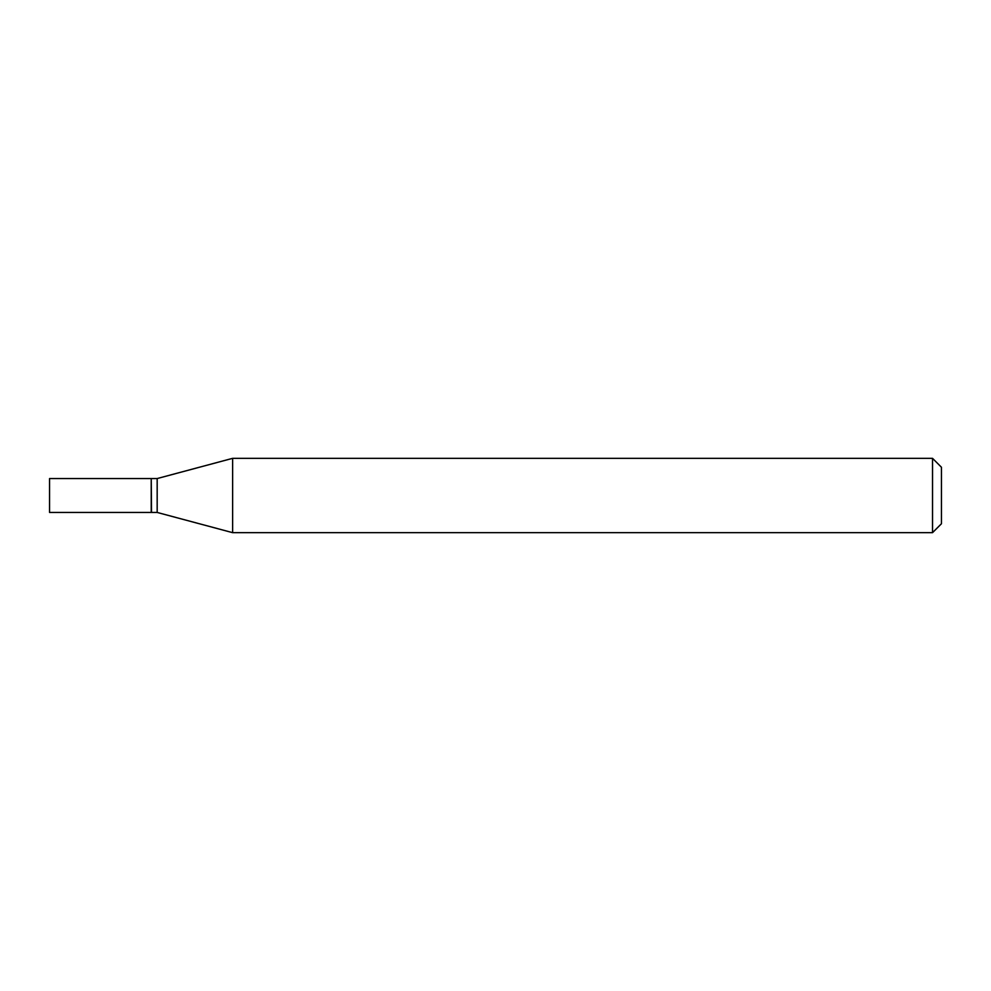 <?xml version="1.0" encoding="UTF-8"?>
<svg xmlns="http://www.w3.org/2000/svg" width="991" height="991" viewBox="0 0 991 991"><rect width="100%" height="100%" fill="white"/><g stroke="black" fill="none" stroke-linecap="round" stroke-linejoin="round"><path stroke-width="1.49" d="M49.55 495.5L49.55 512.446L151.227 512.446L151.227 478.554L49.55 478.554L49.55 495.5M151.227 478.851L151.524 512.446L157.173 512.446L232.625 532.663L932.531 532.663L932.531 458.338L232.625 458.338L232.625 532.663M151.524 478.554L157.173 478.554L157.173 512.446M932.531 458.338L941.45 467.257L941.45 523.744L932.531 532.663M157.173 478.554L232.625 458.338"/></g></svg>
